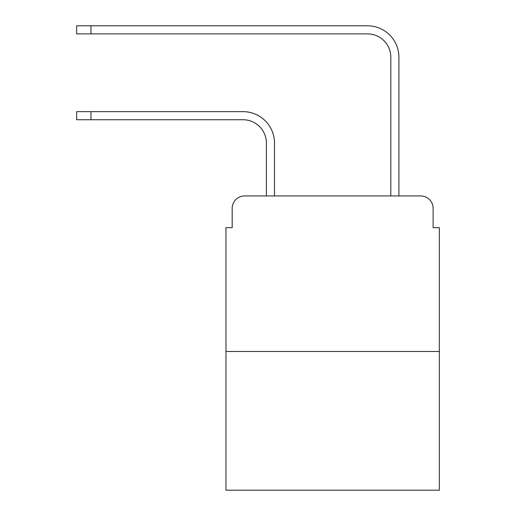 <?xml version="1.0" encoding="UTF-8"?>
<svg xmlns="http://www.w3.org/2000/svg" width="516" height="516" viewBox="0 0 516 516"><rect width="100%" height="100%" fill="white"/><g stroke="black" fill="none" stroke-linecap="round" stroke-linejoin="round"><path stroke-width="0.77" d="M232.181 208.387L232.181 227.672L232.181 208.387A12.442 12.442 0 0 1 244.623 195.945L266.398 195.945L266.398 143.067A23.33 23.33 0 0 0 243.068 119.738A23.33 23.33 0 0 1 266.398 143.067A23.33 23.33 0 0 0 243.068 119.738A23.33 23.33 0 0 1 266.398 143.067A23.33 23.33 0 0 0 243.068 119.738A23.33 23.33 0 0 1 266.398 143.067A23.33 23.33 0 0 0 243.068 119.738A23.33 23.33 0 0 1 266.398 143.067A23.33 23.33 0 0 0 243.068 119.738A23.33 23.33 0 0 1 266.398 143.067A23.33 23.33 0 0 0 243.068 119.738A23.33 23.33 0 0 1 266.398 143.067A23.33 23.33 0 0 0 243.068 119.738A23.33 23.33 0 0 1 266.398 143.067A23.33 23.33 0 0 0 243.068 119.738A23.33 23.33 0 0 1 266.398 143.067A23.33 23.33 0 0 0 243.068 119.738A23.33 23.33 0 0 1 266.398 143.067A23.33 23.33 0 0 0 243.068 119.738A23.33 23.33 0 0 1 266.398 143.067M439.342 351.473L225.963 351.473L225.963 490.2L439.342 490.2L439.342 227.672L433.124 227.672L433.124 208.387A12.442 12.442 0 0 0 420.682 195.945L244.623 195.945M225.963 351.473L225.963 227.672L232.181 227.672M274.486 195.945L274.486 143.067L274.486 195.945L274.486 143.067L274.486 195.945L274.486 143.067L274.486 195.945L274.486 143.067L274.486 195.945L274.486 143.067L274.486 195.945L274.486 143.067L274.486 195.945L274.486 143.067L274.486 195.945L274.486 143.067L274.486 195.945L274.486 143.067L274.486 195.945L274.486 143.067L274.486 195.945L284.129 195.945M381.176 195.945L390.818 195.945L390.818 57.218A23.33 23.33 0 0 0 367.489 33.888A23.33 23.33 0 0 1 390.818 57.218A23.33 23.33 0 0 0 367.489 33.888A23.33 23.33 0 0 1 390.818 57.218A23.33 23.33 0 0 0 367.489 33.888A23.33 23.33 0 0 1 390.818 57.218A23.33 23.33 0 0 0 367.489 33.888A23.33 23.33 0 0 1 390.818 57.218A23.33 23.33 0 0 0 367.489 33.888A23.33 23.33 0 0 1 390.818 57.218A23.33 23.33 0 0 0 367.489 33.888A23.33 23.33 0 0 1 390.818 57.218A23.33 23.33 0 0 0 367.489 33.888A23.33 23.33 0 0 1 390.818 57.218A23.33 23.33 0 0 0 367.489 33.888A23.33 23.33 0 0 1 390.818 57.218A23.33 23.33 0 0 0 367.489 33.888A23.33 23.33 0 0 1 390.818 57.218A23.33 23.33 0 0 0 367.489 33.888A23.33 23.33 0 0 1 390.818 57.218M398.907 195.945L398.907 57.218L398.907 195.945L398.907 57.218L398.907 195.945L398.907 57.218L398.907 195.945L398.907 57.218L398.907 195.945L398.907 57.218L398.907 195.945L398.907 57.218L398.907 195.945L398.907 57.218L398.907 195.945L398.907 57.218L398.907 195.945L398.907 57.218L398.907 195.945L398.907 57.218L398.907 195.945L420.682 195.945M433.124 227.672L433.124 208.387M76.658 111.65L90.964 111.65L90.964 119.738L76.658 119.738L76.658 111.65M90.964 119.738L243.068 119.738M274.486 143.067A31.418 31.418 0 0 0 243.068 111.65L90.964 111.65M76.658 25.8L90.964 25.8L90.964 33.888L76.658 33.888L76.658 25.8M398.907 57.218A31.418 31.418 0 0 0 367.489 25.8L90.964 25.8M90.964 33.888L367.489 33.888"/></g></svg>
